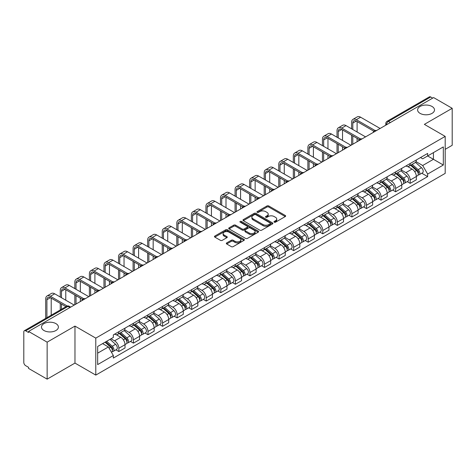 <?xml version="1.0" encoding="UTF-8"?>
<svg xmlns="http://www.w3.org/2000/svg" width="476" height="476" viewBox="0 0 476 476"><rect width="100%" height="100%" fill="white"/><g stroke="black" fill="none" stroke-linecap="round" stroke-linejoin="round"><path stroke-width="0.71" d="M274.253 222.179A0.904 0.524 0 0 0 275.539 222.179L285.279 216.556A1.297 0.75 0 0 0 285.654 216.027A1.297 0.75 0 0 0 285.279 215.497L268.779 205.971A1.297 0.75 0 0 0 266.947 205.971L257.207 211.594A0.904 0.524 0 0 0 256.945 211.963A0.904 0.524 0 0 0 257.207 212.338A0.904 0.524 0 0 0 258.492 212.338L259.753 211.606A4.147 2.392 0 0 1 265.62 211.606L266.994 212.403A4.147 2.392 0 0 1 268.208 214.093A4.147 2.392 0 0 1 266.994 215.789L265.733 216.515A0.904 0.524 0 0 0 265.465 216.883A0.904 0.524 0 0 0 265.733 217.258A0.904 0.524 0 0 0 267.012 217.258L268.274 216.526A4.147 2.392 0 0 1 274.14 216.526L275.515 217.324A4.147 2.392 0 0 1 276.729 219.014A4.147 2.392 0 0 1 275.515 220.709L274.253 221.435A0.904 0.524 0 0 0 273.992 221.81A0.904 0.524 0 0 0 274.253 222.179L274.253 221.435M55.918 323.62A8.449 4.879 0 0 0 46.713 322.561A8.449 4.879 0 0 0 41.495 327.072A8.449 4.879 0 0 0 43.971 330.517A8.449 4.879 0 0 0 53.181 331.576A8.449 4.879 0 0 0 58.393 327.072A8.449 4.879 0 0 0 55.918 323.62M432.029 106.475A8.449 4.879 0 0 0 422.819 105.416A8.449 4.879 0 0 0 417.607 109.926A8.449 4.879 0 0 0 420.082 113.371A8.449 4.879 0 0 0 429.287 114.43A8.449 4.879 0 0 0 434.505 109.926A8.449 4.879 0 0 0 432.029 106.475M226.713 242.909A1.297 0.75 0 0 0 226.332 243.438A1.297 0.75 0 0 0 226.713 243.968L231.336 246.639A1.297 0.75 0 0 0 233.175 246.639L243.986 240.392A1.297 0.75 0 0 0 244.366 239.862A1.297 0.75 0 0 0 243.986 239.333L227.492 229.813A1.297 0.75 0 0 0 225.654 229.813L214.843 236.054A1.297 0.75 0 0 0 214.462 236.584A1.297 0.75 0 0 0 214.843 237.113L220.43 240.338A1.297 0.75 0 0 0 222.268 240.338L226.891 237.667A1.297 0.75 0 0 0 227.272 237.137A1.297 0.75 0 0 0 226.891 236.608L224.119 235.007A3.469 1.999 0 0 1 223.107 233.597A3.469 1.999 0 0 1 225.243 231.747A3.469 1.999 0 0 1 229.027 232.181L239.886 238.446A3.469 1.999 0 0 1 240.904 239.862A3.469 1.999 0 0 1 238.762 241.713A3.469 1.999 0 0 1 234.983 241.278L233.175 240.237A1.297 0.75 0 0 0 231.336 240.237L226.713 242.909L226.713 243.968L231.336 241.314L231.336 240.237M95.789 338.121L74.97 326.096L47.142 342.161L28.56 331.433L433.618 97.58L452.2 108.308L424.372 124.373L445.197 136.392L95.789 338.121L95.789 375.1L445.197 173.377L445.197 136.392M259.842 230.182A1.297 0.75 0 0 0 261.675 230.182L272.492 223.934A1.297 0.75 0 0 0 272.873 223.411A1.297 0.75 0 0 0 272.492 222.881L255.993 213.355A1.297 0.75 0 0 0 254.16 213.355L243.343 219.597A1.297 0.75 0 0 0 242.968 220.126A1.297 0.75 0 0 0 243.343 220.656L259.842 230.182M240.547 222.375A0.904 0.524 0 0 1 241.469 222.5L258.224 232.175L247.425 238.411A1.297 0.75 0 0 1 245.592 238.411L229.093 228.885L233.722 226.231L233.722 225.154L229.093 227.825A1.297 0.75 0 0 0 228.712 228.355A1.297 0.75 0 0 0 229.093 228.885L229.093 227.825M233.722 226.231A1.297 0.75 0 0 1 235.555 226.231L235.555 225.154A1.297 0.75 0 0 0 233.722 225.154M235.555 225.154L242.248 229.015A1.297 0.75 0 0 0 244.081 229.015L247.151 227.242A1.297 0.75 0 0 0 247.526 226.713A1.297 0.75 0 0 0 247.151 226.183L240.184 222.167A0.904 0.524 0 0 1 239.916 221.792A0.904 0.524 0 0 1 240.475 221.31A0.904 0.524 0 0 1 241.469 221.423L258.242 231.11A1.297 0.75 0 0 1 258.617 231.633A1.297 0.75 0 0 1 258.242 232.163L258.242 231.11M47.142 342.161L47.142 379.146L28.56 368.418L28.56 367.341L25.668 365.669A2.642 1.523 -120 0 1 23.8 362.432L23.8 331.921A2.642 1.523 -120 0 1 24.347 330.713L66.646 306.288A2.642 1.523 60 0 1 67.967 306.419L25.668 330.844A2.642 1.523 -120 0 0 24.347 330.713M445.197 149.333L452.2 145.287L452.2 108.308M47.142 379.146L74.97 363.081L95.789 375.1M28.56 331.433L28.56 332.516L25.668 330.844M390.385 122.54L388.428 121.404A2.642 1.523 60 0 0 387.107 121.273L429.406 96.854A2.642 1.523 60 0 1 430.726 96.985L388.428 121.404A2.642 1.523 120 0 0 386.56 124.641L386.56 124.748M432.684 98.115L430.726 96.985M410.181 163.512A6.075 3.505 60 0 1 408.926 166.237L415.084 162.679A6.075 3.505 -120 0 0 416.345 159.954M401.435 170.051L405.885 172.621A6.075 3.505 60 0 1 410.181 180.059L416.345 176.501A6.075 3.505 -120 0 0 412.049 169.063L407.64 166.517M416.345 176.501L416.345 179.791L410.181 183.349L407.224 181.642M408.926 166.237A6.075 3.505 60 0 1 405.933 165.963M410.181 180.059L410.181 183.349M395.615 171.919A6.075 3.505 60 0 1 394.36 174.644L400.518 171.086A6.075 3.505 -120 0 0 401.78 168.361M392.658 190.049L395.615 191.757L401.78 188.198L401.78 184.914A6.075 3.505 -120 0 0 397.484 177.471L393.069 174.924M394.36 174.644A6.075 3.505 60 0 1 391.367 174.371M386.869 178.458L391.32 181.029A6.075 3.505 60 0 1 395.615 188.472L395.615 191.757M381.05 180.327A6.075 3.505 60 0 1 379.788 183.058L385.953 179.5A6.075 3.505 -120 0 0 387.214 176.769M378.093 198.462L381.05 200.17L387.214 196.612L387.214 193.321A6.075 3.505 -120 0 0 382.918 185.884L378.503 183.337M379.788 183.058A6.075 3.505 60 0 1 376.802 182.784M372.303 186.872L376.754 189.442A6.075 3.505 60 0 1 381.05 196.88L381.05 200.17M366.484 188.74A6.075 3.505 60 0 1 365.223 191.465L371.387 187.907A6.075 3.505 -120 0 0 372.643 185.182M363.527 206.87L366.484 208.577L372.643 205.019L372.643 201.729A6.075 3.505 -120 0 0 368.353 194.291L363.938 191.745M365.223 191.465A6.075 3.505 60 0 1 362.236 191.191M357.738 195.279L362.188 197.849A6.075 3.505 60 0 1 366.484 205.287L366.484 208.577M351.919 197.147A6.075 3.505 60 0 1 350.657 199.872L356.822 196.314A6.075 3.505 -120 0 0 358.077 193.589M348.962 215.283L351.919 216.985L358.077 213.426L358.077 210.142A6.075 3.505 -120 0 0 353.781 202.699L349.372 200.152M350.657 199.872A6.075 3.505 60 0 1 347.67 199.599M343.172 203.692L347.623 206.257A6.075 3.505 60 0 1 351.919 213.7L351.919 216.985M337.347 205.561A6.075 3.505 60 0 1 336.092 208.286L342.256 204.728A6.075 3.505 -120 0 0 343.511 202.002M334.396 223.69L337.347 225.398L343.511 221.84L343.511 218.549A6.075 3.505 -120 0 0 339.215 211.112L334.807 208.565M336.092 208.286A6.075 3.505 60 0 1 333.099 208.012M328.607 212.1L333.057 214.67A6.075 3.505 60 0 1 337.347 222.108L337.347 225.398M322.782 213.968A6.075 3.505 60 0 1 321.526 216.693L327.69 213.135A6.075 3.505 -120 0 0 328.946 210.41M319.83 232.104L322.782 233.805L328.946 230.247L328.946 226.963A6.075 3.505 -120 0 0 324.65 219.519L320.241 216.973M321.526 216.693A6.075 3.505 60 0 1 318.533 216.419M314.035 220.507L318.486 223.077A6.075 3.505 60 0 1 322.782 230.521L322.782 233.805M308.216 222.375A6.075 3.505 60 0 1 306.96 225.106L313.125 221.548A6.075 3.505 -120 0 0 314.38 218.817M305.265 240.511L308.216 242.219L314.38 238.66L314.38 235.37A6.075 3.505 -120 0 0 310.084 227.933L305.675 225.386M306.96 225.106A6.075 3.505 60 0 1 303.968 224.833M299.469 228.92L303.92 231.491A6.075 3.505 60 0 1 308.216 238.928L308.216 242.219M293.65 230.789A6.075 3.505 60 0 1 292.395 233.514L298.553 229.956A6.075 3.505 -120 0 0 299.815 227.23M290.693 248.918L293.65 250.626L299.815 247.068L299.815 243.777A6.075 3.505 -120 0 0 295.519 236.34L291.11 233.793M292.395 233.514A6.075 3.505 60 0 1 289.402 233.24M284.904 237.328L289.354 239.898A6.075 3.505 60 0 1 293.65 247.336L293.65 250.626M279.085 239.196A6.075 3.505 60 0 1 277.829 241.927L283.988 238.369A6.075 3.505 -120 0 0 285.249 235.638M276.128 257.332L279.085 259.033L285.249 255.481L285.249 252.191A6.075 3.505 -120 0 0 280.953 244.747L276.538 242.201M277.829 241.927A6.075 3.505 60 0 1 274.836 241.647M270.338 245.741L274.789 248.305A6.075 3.505 60 0 1 279.085 255.749L279.085 259.033M264.519 247.609A6.075 3.505 60 0 1 263.258 250.334L269.422 246.776A6.075 3.505 -120 0 0 270.683 244.051M261.562 265.739L264.519 267.447L270.683 263.888L270.683 260.598A6.075 3.505 -120 0 0 266.387 253.161L261.973 250.614M263.258 250.334A6.075 3.505 60 0 1 260.271 250.061M255.773 254.148L260.223 256.719A6.075 3.505 60 0 1 264.519 264.156L264.519 267.447M249.954 256.017A6.075 3.505 60 0 1 248.692 258.742L254.856 255.184A6.075 3.505 -120 0 0 256.112 252.458M246.996 274.152L249.954 275.854L256.112 272.296L256.112 269.011A6.075 3.505 -120 0 0 251.822 261.568L247.407 259.021M248.692 258.742A6.075 3.505 60 0 1 245.705 258.468M241.207 262.556L245.658 265.126A6.075 3.505 60 0 1 249.954 272.57L249.954 275.854M235.388 264.424A6.075 3.505 60 0 1 234.127 267.155L240.291 263.597A6.075 3.505 -120 0 0 241.546 260.872M232.431 282.56L235.388 284.267L241.546 280.709L241.546 277.419A6.075 3.505 -120 0 0 237.25 269.981L232.841 267.435M234.127 267.155A6.075 3.505 60 0 1 231.14 266.881M226.641 270.969L231.092 273.539A6.075 3.505 60 0 1 235.388 280.977L235.388 284.267M220.816 272.837A6.075 3.505 60 0 1 219.561 275.562L225.725 272.004A6.075 3.505 -120 0 0 226.981 269.279M217.865 290.967L220.816 292.675L226.981 289.116L226.981 285.826A6.075 3.505 -120 0 0 222.685 278.389L218.276 275.842M219.561 275.562A6.075 3.505 60 0 1 216.568 275.289M212.076 279.376L216.526 281.947A6.075 3.505 60 0 1 220.816 289.384L220.816 292.675M206.251 281.245A6.075 3.505 60 0 1 204.995 283.976L211.16 280.418A6.075 3.505 -120 0 0 212.415 277.686M203.3 299.38L206.251 301.088L212.415 297.53L212.415 294.239A6.075 3.505 -120 0 0 208.119 286.802L203.71 284.255M204.995 283.976A6.075 3.505 60 0 1 202.002 283.702M197.504 287.79L201.955 290.36A6.075 3.505 60 0 1 206.251 297.798L206.251 301.088M191.685 289.658A6.075 3.505 60 0 1 190.43 292.383L196.594 288.825A6.075 3.505 -120 0 0 197.849 286.1M188.734 307.788L191.685 309.495L197.849 305.937L197.849 302.647A6.075 3.505 -120 0 0 193.553 295.209L189.145 292.663M190.43 292.383A6.075 3.505 60 0 1 187.437 292.109M182.939 296.197L187.389 298.767A6.075 3.505 60 0 1 191.685 306.205L191.685 309.495M177.12 298.065A6.075 3.505 60 0 1 175.864 300.79L182.022 297.232A6.075 3.505 -120 0 0 183.284 294.507M174.162 316.201L177.12 317.903L183.284 314.344L183.284 311.06A6.075 3.505 -120 0 0 178.988 303.617L174.579 301.07M175.864 300.79A6.075 3.505 60 0 1 172.871 300.517M168.373 304.604L172.824 307.175A6.075 3.505 60 0 1 177.12 314.618L177.12 317.903M162.554 306.479A6.075 3.505 60 0 1 161.299 309.204L167.457 305.646A6.075 3.505 -120 0 0 168.718 302.92M159.597 324.608L162.554 326.316L168.718 322.758L168.718 319.467A6.075 3.505 -120 0 0 164.422 312.03L160.007 309.483M161.299 309.204A6.075 3.505 60 0 1 158.306 308.93M153.808 313.018L158.258 315.588A6.075 3.505 60 0 1 162.554 323.025L162.554 326.316M147.988 314.886A6.075 3.505 60 0 1 146.727 317.611L152.891 314.053A6.075 3.505 -120 0 0 154.153 311.328M145.031 333.016L147.988 334.723L154.153 331.165L154.153 327.881A6.075 3.505 -120 0 0 149.857 320.437L145.442 317.891M146.727 317.611A6.075 3.505 60 0 1 143.74 317.337M139.242 321.425L143.692 323.995A6.075 3.505 60 0 1 147.988 331.439L147.988 334.723M133.423 323.293A6.075 3.505 60 0 1 132.161 326.024L138.326 322.466A6.075 3.505 -120 0 0 139.581 319.735M130.466 341.429L133.423 343.137L139.581 339.578L139.581 336.288A6.075 3.505 -120 0 0 135.291 328.851L130.876 326.304M132.161 326.024A6.075 3.505 60 0 1 129.174 325.751M124.676 329.838L129.127 332.409A6.075 3.505 60 0 1 133.423 339.846L133.423 343.137M118.857 331.707A6.075 3.505 60 0 1 117.596 334.432L123.76 330.874A6.075 3.505 -120 0 0 125.015 328.148M115.9 349.836L118.857 351.544L125.015 347.986L125.015 344.695A6.075 3.505 -120 0 0 120.72 337.258L116.311 334.711M117.596 334.432A6.075 3.505 60 0 1 114.609 334.158M111.009 338.769L114.561 340.816A6.075 3.505 60 0 1 118.857 348.253L118.857 351.544M420.498 157.55L422.694 158.817L443.329 146.905L433.434 152.618L433.434 159.305L422.694 165.505L416 161.638M97.657 353.162L108.397 346.962L113.347 355.53L97.657 364.592L97.657 346.474L113.347 337.419L113.347 334.884L427.644 153.427L427.644 155.961L443.329 165.017L427.644 174.073L422.694 165.505M443.329 146.905L443.329 165.017M113.347 355.53L113.347 358.065L427.644 176.608L427.644 174.073M74.97 326.096L74.97 363.081M108.397 346.962L102.608 343.618M421.795 173.234L427.644 176.608M274.616 222.304L275.515 221.786A4.147 2.392 0 0 0 276.729 220.096L276.729 219.014M268.208 214.093L268.208 215.176A4.147 2.392 0 0 1 266.994 216.866L266.096 217.383M285.261 216.568L268.779 207.048A1.297 0.75 0 0 0 266.947 207.048L257.57 212.463M272.474 223.946L255.993 214.432A1.297 0.75 0 0 0 254.16 214.432L243.361 220.668L243.343 219.597M270.201 223.78A0.904 0.524 0 0 0 270.463 223.411A0.904 0.524 0 0 0 270.201 223.036L255.719 214.676A0.904 0.524 0 0 0 254.434 214.676L253.107 215.444A4.147 2.392 0 0 0 251.893 217.139A4.147 2.392 0 0 0 253.107 218.829L263.008 224.547A4.147 2.392 0 0 0 268.869 224.547L270.201 223.78L270.201 224.856A0.904 0.524 0 0 0 270.463 224.488L270.463 223.411M251.893 217.139L251.893 218.216A4.147 2.392 0 0 0 253.107 219.906L253.107 218.829M270.201 224.856L268.869 225.624A4.147 2.392 0 0 1 263.008 225.624L253.107 219.906M235.555 226.231L242.248 230.092A1.297 0.75 0 0 0 244.081 230.092L247.151 228.325A1.297 0.75 0 0 0 247.526 227.796L247.526 226.713M249.186 233.026A3.469 1.999 0 0 0 252.964 233.46A3.469 1.999 0 0 0 255.106 231.61A3.469 1.999 0 0 0 254.089 230.194L250.263 227.986A1.297 0.75 0 0 0 248.43 227.986L245.36 229.759A1.297 0.75 0 0 0 244.979 230.289A1.297 0.75 0 0 0 245.36 230.818L249.186 233.026L249.186 234.103A3.469 1.999 0 0 0 252.964 234.537A3.469 1.999 0 0 0 255.106 232.687L255.106 231.61M244.979 230.289L244.979 231.366A1.297 0.75 0 0 0 245.36 231.895L245.36 230.818M249.186 234.103L245.36 231.895M240.904 239.862L240.904 240.945A3.469 1.999 0 0 1 238.762 242.79A3.469 1.999 0 0 1 234.983 242.355L233.175 241.314A1.297 0.75 0 0 0 231.336 241.314M223.107 233.597L223.107 234.674A3.469 1.999 0 0 0 224.119 236.09L224.119 235.007M226.879 237.679L224.119 236.09M243.968 240.404L227.492 230.89A1.297 0.75 0 0 0 225.654 230.89L214.86 237.125M410.604 165.267L416.536 170.563A3.302 1.904 60 0 1 417.577 175.668L416.345 176.376M410.758 165.404L413.555 167.022M411.204 164.922L417.809 170.813A1.583 0.916 60 0 1 418.303 173.264A1.583 0.916 60 0 1 418.16 173.323M412.192 164.351L418.124 169.646A3.302 1.904 60 0 1 419.16 174.751A3.302 1.904 60 0 1 418.166 174.859M415.5 162.364L421.486 167.707A3.302 1.904 60 0 1 422.521 172.812L419.16 174.751M352.805 129.52L352.805 123.105A4.95 2.862 60 0 1 353.829 120.839A4.95 2.862 60 0 1 356.304 121.082L373.838 131.203M380.116 128.466L360.6 117.203A6.67 3.85 -120 0 0 357.268 116.87L352.972 119.351A6.67 3.85 -120 0 0 351.591 122.403L351.591 128.817M375.04 130.501L356.304 119.678A6.67 3.85 -120 0 0 352.972 119.351M351.591 135.178L351.591 144.936M352.805 144.234L352.805 135.88M357.101 141.759L357.101 138.361M357.101 132.001L357.101 121.541M396.038 173.675L401.97 178.97A3.302 1.904 60 0 1 403.011 184.075L401.78 184.789M396.193 173.817L398.989 175.43M396.633 173.329L403.237 179.226A1.583 0.916 60 0 1 403.737 181.677A1.583 0.916 60 0 1 403.594 181.731M397.627 172.758L403.559 178.054A3.302 1.904 60 0 1 404.594 183.159A3.302 1.904 60 0 1 403.6 183.266M400.935 170.771L406.92 176.114A3.302 1.904 60 0 1 407.956 181.219L404.594 183.159M381.472 182.088L387.404 187.383A3.302 1.904 60 0 1 388.44 192.488L387.208 193.196M381.627 182.225L384.424 183.837M382.067 181.743L388.672 187.633A1.583 0.916 60 0 1 389.172 190.085A1.583 0.916 60 0 1 389.029 190.144M383.055 181.172L388.993 186.467A3.302 1.904 60 0 1 390.028 191.572A3.302 1.904 60 0 1 389.035 191.679M386.369 179.184L392.355 184.527A3.302 1.904 60 0 1 393.39 189.632L390.028 191.572M338.24 137.927L338.24 131.513A4.95 2.862 60 0 1 339.263 129.246A4.95 2.862 60 0 1 341.738 129.49L359.273 139.617M365.55 136.88L346.034 125.61A6.67 3.85 -120 0 0 342.702 125.283L338.406 127.758A6.67 3.85 -120 0 0 337.026 130.811L337.026 137.231M360.475 138.909L341.738 128.092A6.67 3.85 -120 0 0 338.406 127.758M337.026 143.591L337.026 153.349M338.24 152.647L338.24 144.293M342.53 150.166L342.53 146.769M342.53 140.408L342.53 129.948M323.668 146.34L323.668 139.926A4.95 2.862 60 0 1 324.697 137.659A4.95 2.862 60 0 1 327.173 137.903L344.707 148.024M350.985 145.287L331.469 134.024A6.67 3.85 -120 0 0 328.131 133.691L323.841 136.172A6.67 3.85 -120 0 0 322.454 139.224L322.454 145.638M345.909 147.322L327.173 136.499A6.67 3.85 -120 0 0 323.841 136.172M322.454 151.999L322.454 161.757M323.668 161.055L323.668 152.701M327.964 158.573L327.964 155.182M327.964 148.821L327.964 138.361M366.907 190.495L372.839 195.791A3.302 1.904 60 0 1 373.874 200.896L372.643 201.61M367.061 190.638L369.858 192.25M367.502 190.15L374.106 196.047A1.583 0.916 60 0 1 374.606 198.492A1.583 0.916 60 0 1 374.463 198.551M368.489 189.579L374.428 194.874A3.302 1.904 60 0 1 375.463 199.98A3.302 1.904 60 0 1 374.463 200.087M371.804 187.592L377.789 192.935A3.302 1.904 60 0 1 378.825 198.04L375.463 199.98M352.335 198.909L358.273 204.204A3.302 1.904 60 0 1 359.309 209.309L358.077 210.017M352.496 199.045L355.286 200.658M352.936 198.557L359.541 204.454A1.583 0.916 60 0 1 360.04 206.905A1.583 0.916 60 0 1 359.892 206.959M353.924 197.986L359.862 203.288A3.302 1.904 60 0 1 360.897 208.393A3.302 1.904 60 0 1 359.898 208.494M357.232 196.005L363.224 201.342A3.302 1.904 60 0 1 364.259 206.447L360.897 208.393M337.77 207.316L343.708 212.611A3.302 1.904 60 0 1 344.743 217.716L343.511 218.43M337.93 207.459L340.721 209.071M338.371 206.971L344.975 212.861A1.583 0.916 60 0 1 345.475 215.313A1.583 0.916 60 0 1 345.326 215.372M339.358 206.4L345.296 211.695A3.302 1.904 60 0 1 346.332 216.8A3.302 1.904 60 0 1 345.332 216.907M342.666 204.412L348.658 209.755A3.302 1.904 60 0 1 349.693 214.86L346.332 216.8M309.102 154.748L309.102 148.333A4.95 2.862 60 0 1 310.132 146.067A4.95 2.862 60 0 1 312.607 146.31L330.136 156.437M336.419 153.7L316.903 142.431A6.67 3.85 -120 0 0 313.565 142.098L309.269 144.579A6.67 3.85 -120 0 0 307.889 147.631L307.889 154.045M331.344 155.729L312.607 144.912A6.67 3.85 -120 0 0 309.269 144.579M307.889 160.412L307.889 170.164M309.102 169.468L309.102 161.108M313.398 166.987L313.398 163.589M313.398 157.229L313.398 146.769M294.537 163.161L294.537 156.741A4.95 2.862 60 0 1 295.566 154.474A4.95 2.862 60 0 1 298.041 154.724L315.57 164.845M321.847 162.108L302.337 150.838A6.67 3.85 -120 0 0 298.999 150.511L294.704 152.992A6.67 3.85 -120 0 0 293.323 156.045L293.323 162.459M316.778 164.137L298.041 153.32A6.67 3.85 -120 0 0 294.704 152.992M293.323 168.819L293.323 178.577M294.537 177.875L294.537 169.521M298.833 175.394L298.833 172.003M298.833 165.636L298.833 155.182M279.971 171.568L279.971 165.154A4.95 2.862 60 0 1 280.995 162.887A4.95 2.862 60 0 1 283.476 163.131L301.005 173.252M307.282 170.515L287.766 159.252A6.67 3.85 -120 0 0 284.434 158.919L280.138 161.4A6.67 3.85 -120 0 0 278.757 164.452L278.757 170.866M302.212 172.55L283.476 161.733A6.67 3.85 -120 0 0 280.138 161.4M278.757 177.227L278.757 186.985M279.971 186.283L279.971 177.929M284.267 183.807L284.267 180.41M284.267 174.049L284.267 163.589M323.204 215.723L329.142 221.025A3.302 1.904 60 0 1 330.177 226.124L328.946 226.838M323.365 215.866L326.155 217.478M323.805 215.378L330.409 221.275A1.583 0.916 60 0 1 330.903 223.726A1.583 0.916 60 0 1 330.76 223.78M324.793 214.807L330.725 220.102A3.302 1.904 60 0 1 331.766 225.207A3.302 1.904 60 0 1 330.766 225.315M328.101 212.82L334.087 218.163A3.302 1.904 60 0 1 335.128 223.268L331.766 225.207M265.406 179.976L265.406 173.561A4.95 2.862 60 0 1 266.429 171.295A4.95 2.862 60 0 1 268.904 171.544L286.439 181.665M292.716 178.928L273.2 167.659A6.67 3.85 -120 0 0 269.868 167.332L265.572 169.807A6.67 3.85 -120 0 0 264.192 172.859L264.192 179.279M287.647 180.957L268.904 170.14A6.67 3.85 -120 0 0 265.572 169.807M264.192 185.64L264.192 195.398M265.406 194.696L265.406 186.342M269.702 192.215L269.702 188.817M269.702 182.457L269.702 172.003M308.638 224.136L314.577 229.432A3.302 1.904 60 0 1 315.612 234.537L314.38 235.245M308.793 224.273L311.59 225.886M309.239 223.791L315.844 229.682A1.583 0.916 60 0 1 316.338 232.133A1.583 0.916 60 0 1 316.195 232.193M310.227 223.22L316.159 228.516A3.302 1.904 60 0 1 317.2 233.621A3.302 1.904 60 0 1 316.201 233.728M313.535 221.233L319.521 226.576A3.302 1.904 60 0 1 320.556 231.681L317.2 233.621M250.84 188.389L250.84 181.975A4.95 2.862 60 0 1 251.863 179.708A4.95 2.862 60 0 1 254.339 179.952L271.873 190.073M278.151 187.336L258.635 176.072A6.67 3.85 -120 0 0 255.303 175.739L251.007 178.22A6.67 3.85 -120 0 0 249.626 181.273L249.626 187.687M273.081 189.371L254.339 178.548A6.67 3.85 -120 0 0 251.007 178.22M249.626 194.047L249.626 203.805M250.84 203.103L250.84 194.749M255.136 200.628L255.136 197.231M255.136 190.87L255.136 180.41M294.073 232.544L300.005 237.839A3.302 1.904 60 0 1 301.046 242.944L299.815 243.658M294.227 232.687L297.024 234.299M294.674 232.199L301.278 238.095A1.583 0.916 60 0 1 301.772 240.541A1.583 0.916 60 0 1 301.629 240.6M295.661 231.628L301.594 236.923A3.302 1.904 60 0 1 302.629 242.028A3.302 1.904 60 0 1 301.635 242.135M298.97 229.64L304.955 234.983A3.302 1.904 60 0 1 305.991 240.088L302.629 242.028M236.274 196.796L236.274 190.382A4.95 2.862 60 0 1 237.298 188.115A4.95 2.862 60 0 1 239.773 188.359L257.308 198.486M263.585 195.749L244.069 184.48A6.67 3.85 -120 0 0 240.737 184.147L236.441 186.628A6.67 3.85 -120 0 0 235.061 189.68L235.061 196.094M258.51 197.778L239.773 186.961A6.67 3.85 -120 0 0 236.441 186.628M235.061 202.461L235.061 212.219M236.274 211.517L236.274 203.157M240.57 209.035L240.57 205.638M240.57 199.277L240.57 188.817M279.507 240.957L285.439 246.253A3.302 1.904 60 0 1 286.481 251.358L285.243 252.066M279.662 241.094L282.458 242.706M280.102 240.606L286.707 246.503A1.583 0.916 60 0 1 287.207 248.954A1.583 0.916 60 0 1 287.064 249.007M281.096 240.041L287.028 245.336A3.302 1.904 60 0 1 288.063 250.441A3.302 1.904 60 0 1 287.07 250.543M284.404 238.054L290.39 243.397A3.302 1.904 60 0 1 291.425 248.496L288.063 250.441M221.709 205.21L221.709 198.795A4.95 2.862 60 0 1 222.732 196.529A4.95 2.862 60 0 1 225.207 196.772L242.742 206.893M249.019 204.156L229.503 192.887A6.67 3.85 -120 0 0 226.171 192.56L221.875 195.041A6.67 3.85 -120 0 0 220.495 198.093L220.495 204.507M243.944 206.185L225.207 195.368A6.67 3.85 -120 0 0 221.875 195.041M220.495 210.868L220.495 220.626M221.709 219.924L221.709 211.57M225.999 217.443L225.999 214.051M225.999 207.685L225.999 197.231M264.942 249.364L270.874 254.66A3.302 1.904 60 0 1 271.909 259.765L270.677 260.479M265.096 249.507L267.893 251.12M265.537 249.019L272.141 254.91A1.583 0.916 60 0 1 272.641 257.361A1.583 0.916 60 0 1 272.498 257.421M266.524 248.448L272.462 253.744A3.302 1.904 60 0 1 273.498 258.849A3.302 1.904 60 0 1 272.504 258.956M269.838 246.461L275.824 251.804A3.302 1.904 60 0 1 276.859 256.909L273.498 258.849M207.137 213.617L207.137 207.203A4.95 2.862 60 0 1 208.167 204.936A4.95 2.862 60 0 1 210.642 205.18L228.177 215.301M234.454 212.564L214.938 201.3A6.67 3.85 -120 0 0 211.6 200.967L207.31 203.448A6.67 3.85 -120 0 0 205.924 206.501L205.924 212.915M229.378 214.599L210.642 203.782A6.67 3.85 -120 0 0 207.31 203.448M205.924 219.275L205.924 229.033M207.137 228.337L207.137 219.977M211.433 225.856L211.433 222.459M211.433 216.098L211.433 205.638M250.376 257.772L256.308 263.073A3.302 1.904 60 0 1 257.343 268.178L256.112 268.886M250.531 257.915L253.321 259.527M250.971 257.427L257.575 263.323A1.583 0.916 60 0 1 258.075 265.775A1.583 0.916 60 0 1 257.933 265.828M251.959 256.856L257.897 262.157A3.302 1.904 60 0 1 258.932 267.256A3.302 1.904 60 0 1 257.933 267.363M255.273 254.868L261.259 260.211A3.302 1.904 60 0 1 262.294 265.316L258.932 267.256M192.572 222.03L192.572 215.61A4.95 2.862 60 0 1 193.601 213.343A4.95 2.862 60 0 1 196.076 213.593L213.605 223.714M219.888 220.977L200.372 209.708A6.67 3.85 -120 0 0 197.034 209.38L192.738 211.856A6.67 3.85 -120 0 0 191.358 214.914L191.358 221.328M214.813 223.006L196.076 212.189A6.67 3.85 -120 0 0 192.738 211.856M191.358 227.689L191.358 237.447M192.572 236.745L192.572 228.391M196.868 234.263L196.868 230.866M196.868 224.505L196.868 214.051M235.804 266.185L241.743 271.481A3.302 1.904 60 0 1 242.778 276.586L241.546 277.294M235.965 266.322L238.756 267.934M236.405 265.84L243.01 271.731A1.583 0.916 60 0 1 243.51 274.182A1.583 0.916 60 0 1 243.361 274.241M237.393 265.269L243.331 270.564A3.302 1.904 60 0 1 244.366 275.669A3.302 1.904 60 0 1 243.367 275.777M240.701 263.282L246.693 268.625A3.302 1.904 60 0 1 247.728 273.73L244.366 275.669M178.006 230.438L178.006 224.023A4.95 2.862 60 0 1 179.035 221.756A4.95 2.862 60 0 1 181.511 222L199.039 232.121M205.317 229.384L185.807 218.121A6.67 3.85 -120 0 0 182.469 217.788L178.173 220.269A6.67 3.85 -120 0 0 176.792 223.321L176.792 229.735M200.247 231.419L181.511 220.596A6.67 3.85 -120 0 0 178.173 220.269M176.792 236.096L176.792 245.854M178.006 245.152L178.006 236.798M182.302 242.677L182.302 239.279M182.302 232.919L182.302 222.459M221.239 274.592L227.177 279.888A3.302 1.904 60 0 1 228.212 284.993L226.981 285.707M221.4 274.735L224.19 276.348M221.84 274.247L228.444 280.144A1.583 0.916 60 0 1 228.944 282.589A1.583 0.916 60 0 1 228.795 282.649M222.827 273.676L228.766 278.972A3.302 1.904 60 0 1 229.801 284.077A3.302 1.904 60 0 1 228.801 284.184M226.136 271.689L232.127 277.032A3.302 1.904 60 0 1 233.163 282.137L229.801 284.077M163.441 238.845L163.441 232.431A4.95 2.862 60 0 1 164.464 230.164A4.95 2.862 60 0 1 166.945 230.408L184.474 240.535M190.751 237.798L171.235 226.528A6.67 3.85 -120 0 0 167.903 226.201L163.607 228.676A6.67 3.85 -120 0 0 162.227 231.729L162.227 238.149M185.682 239.827L166.945 229.01A6.67 3.85 -120 0 0 163.607 228.676M162.227 244.509L162.227 254.267M163.441 253.565L163.441 245.205M167.736 251.084L167.736 247.687M167.736 241.326L167.736 230.866M206.673 283.006L212.611 288.301A3.302 1.904 60 0 1 213.647 293.406L212.415 294.114M206.834 283.143L209.624 284.755M207.274 282.661L213.879 288.551A1.583 0.916 60 0 1 214.373 291.003A1.583 0.916 60 0 1 214.23 291.062M208.262 282.089L214.194 287.385A3.302 1.904 60 0 1 215.235 292.49A3.302 1.904 60 0 1 214.236 292.597M211.57 280.102L217.556 285.445A3.302 1.904 60 0 1 218.597 290.55L215.235 292.49M148.875 247.258L148.875 240.844A4.95 2.862 60 0 1 149.898 238.577A4.95 2.862 60 0 1 152.374 238.821L169.908 248.942M176.185 246.205L156.669 234.936A6.67 3.85 -120 0 0 153.337 234.608L149.042 237.09A6.67 3.85 -120 0 0 147.661 240.142L147.661 246.556M171.116 248.234L152.374 237.417A6.67 3.85 -120 0 0 149.042 237.09M147.661 252.917L147.661 262.675M148.875 261.973L148.875 253.619M153.171 259.491L153.171 256.1M153.171 249.739L153.171 239.279M192.108 291.413L198.046 296.709A3.302 1.904 60 0 1 199.081 301.814L197.849 302.528M192.262 291.556L195.059 293.168M192.709 291.068L199.313 296.959A1.583 0.916 60 0 1 199.807 299.41A1.583 0.916 60 0 1 199.664 299.469M193.696 290.497L199.628 295.792A3.302 1.904 60 0 1 200.67 300.897A3.302 1.904 60 0 1 199.67 301.005M197.005 288.51L202.99 293.853A3.302 1.904 60 0 1 204.025 298.958L200.67 300.897M134.309 255.666L134.309 249.251A4.95 2.862 60 0 1 135.333 246.984A4.95 2.862 60 0 1 137.808 247.228L155.343 257.349M161.62 254.612L142.104 243.349A6.67 3.85 -120 0 0 138.772 243.016L134.476 245.497A6.67 3.85 -120 0 0 133.096 248.549L133.096 254.963M156.55 256.647L137.808 245.83A6.67 3.85 -120 0 0 134.476 245.497M133.096 261.33L133.096 271.082M134.309 270.386L134.309 262.026M138.605 267.905L138.605 264.507M138.605 258.147L138.605 247.687M177.542 299.82L183.474 305.122A3.302 1.904 60 0 1 184.515 310.227L183.284 310.935M177.697 299.963L180.493 301.576M178.143 299.475L184.748 305.372A1.583 0.916 60 0 1 185.241 307.823A1.583 0.916 60 0 1 185.099 307.877M179.131 298.904L185.063 304.206A3.302 1.904 60 0 1 186.098 309.311A3.302 1.904 60 0 1 185.105 309.412M182.439 296.917L188.425 302.26A3.302 1.904 60 0 1 189.46 307.365L186.098 309.311M119.744 264.079L119.744 257.659A4.95 2.862 60 0 1 120.767 255.392A4.95 2.862 60 0 1 123.242 255.642L140.777 265.763M147.054 263.026L127.538 251.756A6.67 3.85 -120 0 0 124.206 251.429L119.91 253.91A6.67 3.85 -120 0 0 118.53 256.963L118.53 263.377M141.979 265.055L123.242 254.238A6.67 3.85 -120 0 0 119.91 253.91M118.53 269.737L118.53 279.495M119.744 278.793L119.744 270.439M124.04 276.312L124.04 272.915M124.04 266.554L124.04 256.1M162.976 308.234L168.909 313.529A3.302 1.904 60 0 1 169.95 318.634L168.712 319.348M163.131 308.371L165.928 309.989M163.571 307.889L170.176 313.779A1.583 0.916 60 0 1 170.676 316.231A1.583 0.916 60 0 1 170.533 316.29M164.565 307.317L170.497 312.613A3.302 1.904 60 0 1 171.533 317.718A3.302 1.904 60 0 1 170.539 317.825M167.873 305.33L173.859 310.673A3.302 1.904 60 0 1 174.894 315.778L171.533 317.718M105.178 272.486L105.178 266.072A4.95 2.862 60 0 1 106.202 263.805A4.95 2.862 60 0 1 108.677 264.049L126.211 274.17M132.489 271.433L112.973 260.17A6.67 3.85 -120 0 0 109.641 259.837L105.345 262.318A6.67 3.85 -120 0 0 103.964 265.37L103.964 271.784M127.413 273.468L108.677 262.645A6.67 3.85 -120 0 0 105.345 262.318M103.964 278.145L103.964 287.903M105.178 287.201L105.178 278.847M109.468 284.725L109.468 281.328M109.468 274.967L109.468 264.507M148.411 316.641L154.343 321.937A3.302 1.904 60 0 1 155.378 327.042L154.147 327.756M148.566 316.784L151.362 318.396M149.006 316.296L155.61 322.192A1.583 0.916 60 0 1 156.11 324.644A1.583 0.916 60 0 1 155.967 324.697M149.994 315.725L155.932 321.02A3.302 1.904 60 0 1 156.967 326.125A3.302 1.904 60 0 1 155.973 326.233M153.308 313.738L159.293 319.081A3.302 1.904 60 0 1 160.329 324.186L156.967 326.125M90.607 280.894L90.607 274.479A4.95 2.862 60 0 1 91.636 272.212A4.95 2.862 60 0 1 94.111 272.456L111.646 282.583M117.923 279.846L98.407 268.577A6.67 3.85 -120 0 0 95.069 268.25L90.779 270.725A6.67 3.85 -120 0 0 89.393 273.777L89.393 280.197M112.848 281.875L94.111 271.058A6.67 3.85 -120 0 0 90.779 270.725M89.393 286.558L89.393 296.316M90.607 295.614L90.607 287.26M94.902 293.133L94.902 289.735M94.902 283.375L94.902 272.915M133.845 325.054L139.777 330.35A3.302 1.904 60 0 1 140.813 335.455L139.581 336.163M134 325.191L136.791 326.804M134.44 324.709L141.045 330.6A1.583 0.916 60 0 1 141.545 333.051A1.583 0.916 60 0 1 141.402 333.111M135.428 324.138L141.366 329.434A3.302 1.904 60 0 1 142.401 334.539A3.302 1.904 60 0 1 141.402 334.646M138.742 322.151L144.728 327.494A3.302 1.904 60 0 1 145.763 332.599L142.401 334.539M76.041 289.307L76.041 282.893A4.95 2.862 60 0 1 77.07 280.626A4.95 2.862 60 0 1 79.546 280.87L97.074 290.991M103.357 288.254L83.841 276.99A6.67 3.85 -120 0 0 80.504 276.657L76.208 279.138A6.67 3.85 -120 0 0 74.827 282.191L74.827 288.605M98.282 290.289L79.546 279.466A6.67 3.85 -120 0 0 76.208 279.138M74.827 294.965L74.827 304.723M76.041 304.021L76.041 295.667M80.337 301.54L80.337 298.149M80.337 291.788L80.337 281.328M119.274 333.462L125.212 338.757A3.302 1.904 60 0 1 126.247 343.862L125.015 344.576M119.434 333.605L122.225 335.217M119.875 333.117L126.479 339.013A1.583 0.916 60 0 1 126.979 341.459A1.583 0.916 60 0 1 126.83 341.518M120.862 332.545L126.8 337.841A3.302 1.904 60 0 1 127.836 342.946A3.302 1.904 60 0 1 126.836 343.053M124.171 330.558L130.162 335.901A3.302 1.904 60 0 1 131.197 341.006L127.836 342.946M61.475 297.714L61.475 291.3A4.95 2.862 60 0 1 62.505 289.033A4.95 2.862 60 0 1 64.98 289.277L82.509 299.404M88.786 296.667L69.276 285.398A6.67 3.85 -120 0 0 65.938 285.065L61.642 287.546A6.67 3.85 -120 0 0 60.262 290.598L60.262 297.012M83.716 298.696L64.98 287.879A6.67 3.85 -120 0 0 61.642 287.546M60.262 303.379L60.262 309.977M61.475 309.275L61.475 304.075M65.771 300.195L65.771 289.735M105.071 342.196L110.646 347.171A3.302 1.904 60 0 1 111.681 352.276L111.521 352.365M105.131 342.161L107.659 343.624M105.672 341.851L111.914 347.42A1.583 0.916 60 0 1 112.413 349.872A1.583 0.916 60 0 1 112.265 349.925M106.66 341.28L112.235 346.254A3.302 1.904 60 0 1 113.27 351.359A3.302 1.904 60 0 1 112.271 351.461M110.021 339.34L115.597 344.309A3.302 1.904 60 0 1 116.632 349.414L113.27 351.359M46.91 317.682L46.91 299.707A4.95 2.862 60 0 1 47.933 297.44A4.95 2.862 60 0 1 50.414 297.69L65.98 306.675M74.22 305.074L54.704 293.805A6.67 3.85 -120 0 0 51.372 293.478L47.076 295.959A6.67 3.85 -120 0 0 45.696 299.011L45.696 318.385M67.283 306.026L50.414 296.286A6.67 3.85 -120 0 0 47.076 295.959M51.206 315.207L51.206 298.149M386.649 124.694L386.56 124.641A2.642 1.523 0 0 1 385.786 123.564L385.786 125.194M133.423 339.846L139.581 336.288M147.988 331.439L154.153 327.881M162.554 323.025L168.718 319.467M177.12 314.618L183.284 311.06M191.685 306.205L197.849 302.647M206.251 297.798L212.415 294.239M220.816 289.384L226.981 285.826M235.388 280.977L241.546 277.419M249.954 272.57L256.112 269.011M264.519 264.156L270.683 260.598M279.085 255.749L285.249 252.191M293.65 247.336L299.815 243.777M308.216 238.928L314.38 235.37M322.782 230.521L328.946 226.963M337.347 222.108L343.511 218.549M351.919 213.7L358.077 210.142M366.484 205.287L372.643 201.729M381.05 196.88L387.214 193.321M395.615 188.472L401.78 184.914M118.857 348.253L125.015 344.695M114.561 340.816L120.72 337.258M129.127 332.409L135.291 328.851M143.692 323.995L149.857 320.437M158.258 315.588L164.422 312.03M172.824 307.175L178.988 303.617M187.389 298.767L193.553 295.209M201.955 290.36L208.119 286.802M216.526 281.947L222.685 278.389M231.092 273.539L237.25 269.981M245.658 265.126L251.822 261.568M260.223 256.719L266.387 253.161M274.789 248.305L280.953 244.747M289.354 239.898L295.519 236.34M303.92 231.491L310.084 227.933M318.486 223.077L324.65 219.519M333.057 214.67L339.215 211.112M347.623 206.257L353.781 202.699M362.188 197.849L368.353 194.291M376.754 189.442L382.918 185.884M391.32 181.029L397.484 177.471M405.885 172.621L412.049 169.063M376.308 130.668A2.642 1.523 120 0 0 375.142 131.34M361.742 139.075A2.642 1.523 120 0 0 360.576 139.748M347.177 147.483A2.642 1.523 120 0 0 346.01 148.161M332.611 155.896A2.642 1.523 120 0 0 331.445 156.568M318.045 164.303A2.642 1.523 120 0 0 316.879 164.976M303.48 172.717A2.642 1.523 120 0 0 302.314 173.389M288.914 181.124A2.642 1.523 120 0 0 287.748 181.796M274.343 189.531A2.642 1.523 120 0 0 273.176 190.21M259.777 197.945A2.642 1.523 120 0 0 258.611 198.617M245.211 206.352A2.642 1.523 120 0 0 244.045 207.024M230.646 214.765A2.642 1.523 120 0 0 229.48 215.438M216.08 223.173A2.642 1.523 120 0 0 214.914 223.845M201.515 231.58A2.642 1.523 120 0 0 200.348 232.258M186.949 239.993A2.642 1.523 120 0 0 185.783 240.666M172.383 248.401A2.642 1.523 120 0 0 171.217 249.073M157.812 256.814A2.642 1.523 120 0 0 156.646 257.486M143.246 265.221A2.642 1.523 120 0 0 142.08 265.894M128.681 273.635A2.642 1.523 120 0 0 127.514 274.307M114.115 282.042A2.642 1.523 120 0 0 112.949 282.714M99.549 290.449A2.642 1.523 120 0 0 98.383 291.128M84.984 298.863A2.642 1.523 120 0 0 83.818 299.535M69.924 307.555L67.967 306.419A2.642 1.523 120 0 1 69.288 306.288A2.642 2.642 0 0 0 66.646 306.288M275.515 221.786L275.515 220.709M265.733 217.258L265.733 216.515M266.994 216.866L266.994 215.789M257.207 212.338L257.207 211.594M266.947 207.048L266.947 205.971M268.779 207.048L268.779 205.971M285.279 216.556L285.279 215.497M254.16 214.432L254.16 213.355M255.993 214.432L255.993 213.355M272.492 223.934L272.492 222.881M263.008 225.624L263.008 224.547M268.869 225.624L268.869 224.547M242.248 230.092L242.248 229.015M244.081 230.092L244.081 229.015M247.151 228.325L247.151 227.242M241.469 222.5L241.469 221.423M233.175 241.314L233.175 240.237M234.983 242.355L234.983 241.278M226.891 237.667L226.891 236.608M214.843 237.113L214.843 236.054M225.654 230.89L225.654 229.813M227.492 230.89L227.492 229.813M243.986 240.392L243.986 239.333M416.536 170.563L414.685 171.634M418.63 172.538L418.035 172.883M421.486 167.707L418.124 169.646M356.304 119.678L360.6 117.203M352.805 123.105L356.304 121.082M401.97 178.97L400.12 180.041M404.065 180.951L403.469 181.291M406.92 176.114L403.559 178.054M387.404 187.383L385.554 188.448M389.499 189.359L388.904 189.704M392.355 184.527L388.993 186.467M341.738 128.092L346.034 125.61M338.24 131.513L341.738 129.49M327.173 136.499L331.469 134.024M323.668 139.926L327.173 137.903M372.839 195.791L370.988 196.862M374.933 197.766L374.338 198.111M377.789 192.935L374.428 194.874M358.273 204.204L356.423 205.269M360.368 206.179L359.773 206.525M363.224 201.342L359.862 203.288M343.708 212.611L341.857 213.682M345.802 214.587L345.207 214.932M348.658 209.755L345.296 211.695M312.607 144.912L316.903 142.431M309.102 148.333L312.607 146.31M298.041 153.32L302.337 150.838M294.537 156.741L298.041 154.724M283.476 161.733L287.766 159.252M279.971 165.154L283.476 163.131M329.142 221.025L327.292 222.09M331.237 223L330.642 223.339M334.087 218.163L330.725 220.102M268.904 170.14L273.2 167.659M265.406 173.561L268.904 171.544M314.577 229.432L312.726 230.503M316.665 231.407L316.07 231.752M319.521 226.576L316.159 228.516M254.339 178.548L258.635 176.072M250.84 181.975L254.339 179.952M300.005 237.839L298.154 238.91M302.099 239.815L301.504 240.16M304.955 234.983L301.594 236.923M239.773 186.961L244.069 184.48M236.274 190.382L239.773 188.359M285.439 246.253L283.589 247.318M287.534 248.228L286.939 248.573M290.39 243.397L287.028 245.336M225.207 195.368L229.503 192.887M221.709 198.795L225.207 196.772M270.874 254.66L269.023 255.731M272.968 256.635L272.373 256.98M275.824 251.804L272.462 253.744M210.642 203.782L214.938 201.3M207.137 207.203L210.642 205.18M256.308 263.073L254.458 264.138M258.403 265.049L257.808 265.388M261.259 260.211L257.897 262.157M196.076 212.189L200.372 209.708M192.572 215.61L196.076 213.593M241.743 271.481L239.892 272.552M243.837 273.456L243.242 273.801M246.693 268.625L243.331 270.564M181.511 220.596L185.807 218.121M178.006 224.023L181.511 222M227.177 279.888L225.326 280.959M229.271 281.869L228.676 282.209M232.127 277.032L228.766 278.972M166.945 229.01L171.235 226.528M163.441 232.431L166.945 230.408M212.611 288.301L210.761 289.366M214.706 290.277L214.111 290.622M217.556 285.445L214.194 287.385M152.374 237.417L156.669 234.936M148.875 240.844L152.374 238.821M198.046 296.709L196.195 297.78M200.134 298.684L199.539 299.029M202.99 293.853L199.628 295.792M137.808 245.83L142.104 243.349M134.309 249.251L137.808 247.228M183.474 305.122L181.624 306.187M185.569 307.097L184.974 307.442M188.425 302.26L185.063 304.206M123.242 254.238L127.538 251.756M119.744 257.659L123.242 255.642M168.909 313.529L167.058 314.6M171.003 315.505L170.408 315.85M173.859 310.673L170.497 312.613M108.677 262.645L112.973 260.17M105.178 266.072L108.677 264.049M154.343 321.937L152.493 323.008M156.437 323.918L155.842 324.257M159.293 319.081L155.932 321.02M94.111 271.058L98.407 268.577M90.607 274.479L94.111 272.456M139.777 330.35L137.927 331.415M141.872 332.325L141.277 332.67M144.728 327.494L141.366 329.434M79.546 279.466L83.841 276.99M76.041 282.893L79.546 280.87M125.212 338.757L123.361 339.828M127.306 340.733L126.711 341.078M130.162 335.901L126.8 337.841M64.98 287.879L69.276 285.398M61.475 291.3L64.98 289.277M110.646 347.171L109.052 348.093M112.741 349.146L112.146 349.491M115.597 344.309L112.235 346.254M50.414 296.286L54.704 293.805M46.91 299.707L50.414 297.69M376.534 130.537A2.642 2.642 0 0 0 373.148 132.495M361.968 138.944A2.642 2.642 0 0 0 358.577 140.902M347.403 147.358A2.642 2.642 0 0 0 344.011 149.309M332.837 155.765A2.642 2.642 0 0 0 329.446 157.723M318.271 164.172A2.642 2.642 0 0 0 314.88 166.13M303.7 172.586A2.642 2.642 0 0 0 300.314 174.543M289.134 180.993A2.642 2.642 0 0 0 285.749 182.951M274.569 189.406A2.642 2.642 0 0 0 271.183 191.358M260.003 197.814A2.642 2.642 0 0 0 256.612 199.771M245.438 206.227A2.642 2.642 0 0 0 242.046 208.179M230.872 214.634A2.642 2.642 0 0 0 227.48 216.592M216.306 223.042A2.642 2.642 0 0 0 212.915 224.999M201.741 231.455A2.642 2.642 0 0 0 198.349 233.413M187.169 239.862A2.642 2.642 0 0 0 183.784 241.82M172.604 248.276A2.642 2.642 0 0 0 169.218 250.227M158.038 256.683A2.642 2.642 0 0 0 154.652 258.641M143.472 265.09A2.642 2.642 0 0 0 140.081 267.048M128.907 273.504A2.642 2.642 0 0 0 125.515 275.461M114.341 281.911A2.642 2.642 0 0 0 110.95 283.869M99.776 290.324A2.642 2.642 0 0 0 96.384 292.276M85.204 298.732A2.642 2.642 0 0 0 81.818 300.689M70.698 307.109L69.288 306.288M387.107 121.273A2.642 2.642 0 0 0 385.786 123.564"/></g></svg>
